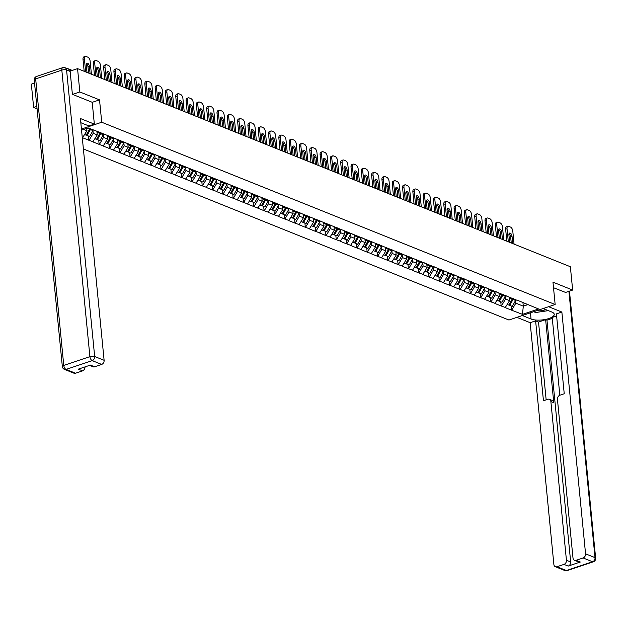 <?xml version="1.0" encoding="UTF-8"?>
<svg xmlns="http://www.w3.org/2000/svg" width="627" height="627" viewBox="0 0 627 627"><rect width="100%" height="100%" fill="white"/><g stroke="black" fill="none" stroke-linecap="round" stroke-linejoin="round"><path stroke-width="0.94" d="M83.391 148.967L508.952 320.029L555.154 304.51L101.723 122.241L81.439 129.052M36.828 106.402L33.639 107.476L37.071 108.855M33.639 107.476L31.35 84.151L34.548 83.078M522.926 302.465L523.294 306.156L522.495 314.362L538.577 308.962L516.914 300.051M522.495 314.362L511.483 310.138L511.076 305.984M509.242 297.167L509.579 300.639L505.205 307.614L511.483 310.138M505.48 307.52L501.177 305.992L500.769 301.838M498.927 293.021L499.272 296.5L494.899 303.468L501.177 305.992M495.173 303.374L490.863 301.846L490.455 297.7M488.621 288.882L488.966 292.354L484.585 299.322L490.863 301.846M484.867 299.236L480.556 297.707L480.149 293.554M478.315 284.736L478.652 288.208L474.278 295.184L480.556 297.707M474.561 295.09L470.25 293.561L469.842 289.408M468.008 280.59L468.345 284.07L463.972 291.038L470.25 293.561M464.246 290.944L459.944 289.415L459.536 285.261M457.694 276.452L458.039 279.924L453.666 286.892L459.944 289.415M453.94 286.798L449.63 285.277L449.222 281.123M447.388 272.306L447.733 275.778L443.352 282.753L449.63 285.277M443.634 282.659L439.323 281.131L438.916 276.977M437.082 268.16L437.419 271.64L433.045 278.607L439.323 281.131M433.328 278.513L429.017 276.985L428.609 272.831M426.775 264.014L427.112 267.494L422.739 274.461L429.017 276.985M423.013 274.367L418.711 272.847L418.303 268.693M416.461 259.876L416.806 263.348L412.433 270.323L418.711 272.847M412.707 270.229L408.396 268.701L407.989 264.547M406.155 255.73L406.5 259.202L402.119 266.177L408.396 268.701M402.401 266.083L398.09 264.555L397.683 260.401M395.849 251.584L396.186 255.064L391.812 262.031L398.09 264.555M392.087 261.937L387.784 260.409L387.376 256.263M385.542 247.446L385.879 250.918L381.506 257.885L387.784 260.409M381.78 257.799L377.478 256.271L377.07 252.117M375.228 243.3L375.573 246.772L371.2 253.747L377.478 256.271M371.474 253.653L367.163 252.125L366.756 247.971M364.922 239.153L365.267 242.633L360.886 249.601L367.163 252.125M361.168 249.507L356.857 247.978L356.45 243.832M354.616 235.015L354.953 238.487L350.579 245.455L356.857 247.978M350.854 245.369L346.551 243.84L346.143 239.686M344.309 230.869L344.646 234.341L340.273 241.317L346.551 243.84M340.547 241.223L336.244 239.694L335.837 235.54M333.995 226.723L334.34 230.203L329.967 237.171L336.244 239.694M330.241 237.077L325.93 235.548L325.523 231.394M323.689 222.585L324.034 226.057L319.652 233.025L325.93 235.548M319.935 232.93L315.624 231.41L315.216 227.256M313.382 218.439L313.719 221.911L309.346 228.886L315.624 231.41M309.62 228.792L305.318 227.264L304.91 223.11M303.076 214.293L303.413 217.773L299.04 224.74L305.318 227.264M299.314 224.646L295.011 223.118L294.604 218.964M292.762 210.147L293.107 213.627L288.733 220.594L295.011 223.118M289.008 220.5L284.697 218.972L284.29 214.826M282.456 206.009L282.801 209.481L278.419 216.456L284.697 218.972M278.702 216.362L274.391 214.834L273.983 210.68M272.149 201.863L272.486 205.335L268.113 212.31L274.391 214.834M268.387 212.216L264.085 210.688L263.677 206.534M261.843 197.717L262.18 201.196L257.807 208.164L264.085 210.688M258.081 208.07L253.778 206.542L253.371 202.396M251.529 193.578L251.874 197.05L247.5 204.018L253.778 206.542M247.775 203.932L243.464 202.403L243.057 198.25M241.223 189.432L241.567 192.904L237.186 199.88L243.464 202.403M237.468 199.786L233.158 198.257L232.75 194.104M230.916 185.286L231.253 188.766L226.88 195.734L233.158 198.257M227.154 195.64L222.851 194.111L222.444 189.957M220.61 181.148L220.947 184.62L216.574 191.588L222.851 194.111M216.848 191.494L212.537 189.973L212.138 185.819M210.296 177.002L210.641 180.474L206.267 187.449L212.537 189.973M206.542 187.355L202.231 185.827L201.823 181.673M199.989 172.856L200.334 176.336L195.953 183.303L202.231 185.827M196.235 183.209L191.925 181.681L191.517 177.527M189.683 168.71L190.02 172.19L185.647 179.157L191.925 181.681M185.921 179.063L181.618 177.535L181.211 173.389M179.377 164.572L179.714 168.044L175.341 175.019L181.618 177.535M175.615 174.925L171.304 173.397L170.905 169.243M169.063 160.426L169.408 163.898L165.034 170.873L171.304 173.397M165.309 170.779L160.998 169.251L160.59 165.097M158.756 156.28L159.093 159.76L154.72 166.727L160.998 169.251M155.002 166.633L150.692 165.105L150.284 160.959M148.45 152.142L148.787 155.614L144.414 162.581L150.692 165.105M144.688 162.495L140.385 160.967L139.978 156.813M138.144 147.996L138.481 151.468L134.107 158.443L140.385 160.967M134.382 158.349L130.071 156.821L129.664 152.667M127.83 143.849L128.174 147.329L123.793 154.297L130.071 156.821M124.075 154.203L119.765 152.674L119.357 148.521M117.523 139.711L117.86 143.183L113.487 150.151L119.765 152.674M113.769 150.057L109.459 148.536L109.051 144.382M107.217 135.565L107.554 139.037L103.181 146.013L109.459 148.536M103.455 145.919L99.152 144.39L98.745 140.236M96.903 131.419L97.248 134.899L92.874 141.867L99.152 144.39M93.149 141.773L88.838 140.244L88.431 136.09M86.706 128.41L86.941 130.753L82.56 137.721L88.838 140.244M82.842 137.626L82.262 137.399M81.549 130.142L88.18 127.916L99.199 132.14L517.526 300.498M505.683 295.536A9.358 7.305 111.9 0 1 505.276 296.336L505.55 299.024L509.579 300.639M505.55 299.024L501.451 305.898M495.377 291.39A9.358 7.305 111.9 0 1 494.969 292.19L495.244 294.878L499.272 296.5M495.244 294.878L491.145 301.759M507.219 296.359L506.608 295.905M485.063 287.244A9.358 7.305 111.9 0 1 484.655 288.044L484.93 290.732L488.966 292.354M484.93 290.732L480.831 297.613M496.913 292.213L496.294 291.759M474.357 283.89L474.623 286.594L478.652 288.208M474.623 286.594L470.524 293.467M486.607 288.067L485.988 287.613M464.45 278.96A9.358 7.305 111.9 0 1 464.043 279.76L464.317 282.448L468.345 284.07M464.317 282.448L460.218 289.321M476.293 283.921L475.681 283.475M454.144 274.814A9.358 7.305 111.9 0 1 453.736 275.614L454.011 278.302L458.039 279.924M454.011 278.302L449.912 285.183M465.986 279.783L465.375 279.328M443.43 271.452L443.697 274.164L447.733 275.778M443.697 274.164L439.598 281.037M455.68 275.637L455.061 275.182M433.124 267.314L433.39 270.018L437.419 271.64M433.39 270.018L429.291 276.891M445.374 271.491L444.755 271.044M422.817 263.168L423.084 265.872L427.112 267.494M423.084 265.872L418.985 272.753M435.06 267.353L434.448 266.898M412.511 259.022L412.778 261.725L416.806 263.348M412.778 261.725L408.679 268.607M424.753 263.207L424.142 262.752M402.197 254.883L402.463 257.587L406.5 259.202M402.463 257.587L398.364 264.461M414.447 259.061L413.828 258.614M391.891 250.737L392.157 253.441L396.186 255.064M392.157 253.441L388.058 260.323M404.141 254.923L403.522 254.468M381.984 245.808A9.358 7.305 111.9 0 1 381.577 246.607L381.851 249.295L385.879 250.918M381.851 249.295L377.752 256.177M393.827 250.776L393.215 250.322M371.678 241.661A9.358 7.305 111.9 0 1 371.27 242.469L371.545 245.157L375.573 246.772M371.545 245.157L367.446 252.03M383.52 246.63L382.901 246.176M360.964 238.307L361.23 241.011L365.267 242.633M361.23 241.011L357.131 247.884M373.214 242.484L372.595 242.038M350.658 234.161L350.924 236.865L354.953 238.487M350.924 236.865L346.825 243.746M362.908 238.346L362.288 237.892M340.751 229.231A9.358 7.305 111.9 0 1 340.343 230.038L340.618 232.727L344.646 234.341M340.618 232.727L336.519 239.6M352.593 234.2L351.982 233.746M330.445 225.093A9.358 7.305 111.9 0 1 330.037 225.892L330.311 228.581L334.34 230.203M330.311 228.581L326.212 235.454M342.287 230.054L341.668 229.607M319.731 221.731L319.997 224.435L324.034 226.057M319.997 224.435L315.898 231.316M331.981 225.916L331.362 225.461M309.424 217.585L309.691 220.289L313.719 221.911M309.691 220.289L305.592 227.17M321.675 221.77L321.055 221.315M299.518 212.663A9.358 7.305 111.9 0 1 299.11 213.462L299.385 216.15L303.413 217.773M299.385 216.15L295.286 223.024M311.36 217.624L310.749 217.177M289.212 208.517A9.358 7.305 111.9 0 1 288.796 209.316L289.078 212.004L293.107 213.627M289.078 212.004L284.979 218.886M301.054 213.486L300.435 213.031M278.498 205.154L278.764 207.858L282.801 209.481M278.764 207.858L274.665 214.74M290.748 209.34L290.129 208.885M268.591 200.232A9.358 7.305 111.9 0 1 268.184 201.032L268.458 203.72L272.486 205.335M268.458 203.72L264.359 210.594M280.441 205.194L279.822 204.747M258.285 196.086A9.358 7.305 111.9 0 1 257.877 196.886L258.152 199.574L262.18 201.196M258.152 199.574L254.053 206.448M270.127 201.055L269.516 200.601M247.579 192.724L247.837 195.428L251.874 197.05M247.837 195.428L243.746 202.309M259.821 196.909L259.202 196.455M237.265 188.586L237.531 191.29L241.567 192.904M237.531 191.29L233.432 198.163M249.515 192.763L248.895 192.309M226.958 184.44L227.225 187.144L231.253 188.766M227.225 187.144L223.126 194.017M239.208 188.617L238.589 188.171M216.652 180.294L216.918 182.998L220.947 184.62M216.918 182.998L212.819 189.879M228.894 184.479L228.283 184.024M206.346 176.148L206.604 178.86L210.641 180.474M206.604 178.86L202.513 185.733M218.588 180.333L217.969 179.878M196.032 172.01L196.298 174.714L200.334 176.336M196.298 174.714L192.199 181.587M208.282 176.187L207.662 175.74M186.125 167.08A9.358 7.305 111.9 0 1 185.717 167.879L185.992 170.568L190.02 172.19M185.992 170.568L181.893 177.449M197.975 172.049L197.356 171.594M175.819 162.934A9.358 7.305 111.9 0 1 175.411 163.733L175.685 166.421L179.714 168.044M175.685 166.421L171.586 173.303M187.661 167.903L187.05 167.448M165.113 159.579L165.371 162.283L169.408 163.898M165.371 162.283L161.28 169.157M177.355 163.757L176.736 163.31M154.798 155.433L155.065 158.137L159.093 159.76M155.065 158.137L150.966 165.019M167.048 159.619L166.429 159.164M144.892 150.504A9.358 7.305 111.9 0 1 144.484 151.303L144.759 153.991L148.787 155.614M144.759 153.991L140.66 160.873M156.742 155.472L156.123 155.018M134.586 146.357A9.358 7.305 111.9 0 1 134.178 147.165L134.452 149.853L138.481 151.468M134.452 149.853L130.353 156.726M146.428 151.326L145.817 150.872M123.88 143.003L124.138 145.707L128.174 147.329M124.138 145.707L120.047 152.58M136.122 147.18L135.503 146.734M113.565 138.857L113.832 141.561L117.86 143.183M113.832 141.561L109.733 148.442M125.815 143.042L125.196 142.588M103.659 133.927A9.358 7.305 111.9 0 1 103.251 134.734L103.526 137.423L107.554 139.037M103.526 137.423L99.427 144.296M115.501 138.896L114.89 138.442M93.266 129.961A9.358 7.305 111.9 0 1 92.945 130.588L93.219 133.277L97.248 134.899M93.219 133.277L89.12 140.15M105.195 134.75L104.584 134.303M68.492 69.111A1.709 1.34 -68.1 0 0 67.363 68.656M83.657 129.436L86.941 130.753M92.216 102.334L99.528 99.873L79.841 91.957L72.583 94.395M79.841 91.957L77.552 68.633L70.099 71.133M565.405 292.495L572.655 290.058L570.366 266.734L77.552 68.633M572.655 290.058L552.967 282.142L555.154 304.51M99.528 99.873L101.723 122.241M515.59 300.458L515.856 303.162L523.294 306.156L527.824 304.636M515.856 303.162L511.757 310.044M527.84 304.644L527.221 304.189M85.288 56.414A3.425 1.779 71.4 0 0 84.394 58.86L83.007 59.322A3.425 1.779 -108.6 0 1 83.9 56.877L85.288 56.414A3.425 1.779 71.4 0 1 86.064 56.461L87.843 57.175A3.425 1.779 71.4 0 1 90.139 61.172L91.417 74.205M84.394 58.86L85.672 71.901M90.1 73.68L89.379 66.337A2.68 1.395 71.4 0 0 86.973 63.17A2.68 1.395 71.4 0 0 86.275 65.09L86.988 72.426M83.007 59.322L84.183 71.298M88.603 73.077L87.992 66.799A2.68 1.395 71.4 0 0 86.408 63.782M84.661 134.578L86.205 135.197L89.536 129.217A9.358 7.305 111.9 0 0 89.865 128.59M90.727 128.935A9.358 7.305 111.9 0 1 90.398 129.562L92.945 130.588L89.606 136.568L86.299 135.032M90.398 129.562L87.067 135.542M95.594 60.553A3.425 1.779 71.4 0 0 94.701 63.006L93.313 63.468A3.425 1.779 -108.6 0 1 94.207 61.023L95.594 60.553A3.425 1.779 71.4 0 1 96.37 60.607L98.149 61.321A3.425 1.779 71.4 0 1 100.445 65.31L101.723 78.351M94.701 63.006L95.978 76.039M100.406 77.819L99.685 70.483A2.68 1.395 71.4 0 0 97.279 67.316A2.68 1.395 71.4 0 0 96.582 69.229L97.303 76.572M93.313 63.468L94.489 75.444M98.917 77.223L98.298 70.945A2.68 1.395 71.4 0 0 96.715 67.928M94.967 138.724L96.511 139.343L99.85 133.363A9.358 7.305 111.9 0 0 100.257 132.563M97.632 131.709A9.358 7.305 111.9 0 1 97.303 132.344L97.044 132.806M101.112 132.908A9.358 7.305 111.9 0 1 100.704 133.708L103.251 134.734L99.92 140.707L96.605 139.178M100.704 133.708L97.373 139.688M105.9 64.699A3.425 1.779 71.4 0 0 105.007 67.144L103.62 67.614A3.425 1.779 -108.6 0 1 104.513 65.161L105.9 64.699A3.425 1.779 71.4 0 1 106.676 64.746L108.463 65.467A3.425 1.779 71.4 0 1 110.76 69.456L112.037 82.498M105.007 67.144L106.284 80.185M110.713 81.965L109.991 74.621A2.68 1.395 71.4 0 0 107.585 71.462A2.68 1.395 71.4 0 0 106.888 73.375L107.609 80.718M103.62 67.614L104.795 79.582M109.223 81.369L108.604 75.091A2.68 1.395 71.4 0 0 107.021 72.074M105.273 142.862L106.825 143.489L110.156 137.509A9.358 7.305 111.9 0 0 110.564 136.71M107.938 135.855A9.358 7.305 111.9 0 1 107.609 136.482L107.35 136.952M113.965 138.073A9.358 7.305 111.9 0 1 113.558 138.873L110.227 144.853L106.911 143.317M111.426 137.054A9.358 7.305 111.9 0 1 111.018 137.854L107.679 143.834M116.207 68.845A3.425 1.779 71.4 0 0 115.313 71.29L113.934 71.752A3.425 1.779 -108.6 0 1 114.819 69.307L116.207 68.845A3.425 1.779 71.4 0 1 116.983 68.892L118.769 69.605A3.425 1.779 71.4 0 1 121.066 73.602L122.343 86.636M115.313 71.29L116.591 84.331M121.019 86.111L120.306 78.767A2.68 1.395 71.4 0 0 117.9 75.601A2.68 1.395 71.4 0 0 117.194 77.521L117.915 84.857M113.934 71.752L115.102 83.728M119.53 85.507L118.918 79.237A2.68 1.395 71.4 0 0 117.327 76.212M115.587 147.008L117.131 147.627L120.462 141.647A9.358 7.305 111.9 0 0 120.87 140.848M118.244 140.001A9.358 7.305 111.9 0 1 117.923 140.628L117.657 141.099M124.271 142.219A9.358 7.305 111.9 0 1 123.864 143.019L120.533 148.999L117.225 147.463M121.732 141.193A9.358 7.305 111.9 0 1 121.325 142L117.994 147.972M126.521 72.983A3.425 1.779 71.4 0 0 125.627 75.436L124.24 75.898A3.425 1.779 -108.6 0 1 125.134 73.453L126.521 72.983A3.425 1.779 71.4 0 1 127.297 73.038L129.076 73.751A3.425 1.779 71.4 0 1 131.372 77.748L132.65 90.782M125.627 75.436L126.905 88.47M131.333 90.249L130.612 82.913A2.68 1.395 71.4 0 0 128.206 79.747A2.68 1.395 71.4 0 0 127.508 81.667L128.221 89.003M124.24 75.898L125.416 87.874M129.836 89.653L129.225 83.375A2.68 1.395 71.4 0 0 127.642 80.358M125.894 151.154L127.438 151.773L130.769 145.793A9.358 7.305 111.9 0 0 131.176 144.994M128.559 144.139A9.358 7.305 111.9 0 1 128.229 144.774L127.971 145.237M132.038 145.339A9.358 7.305 111.9 0 1 131.631 146.138L134.178 147.165L130.839 153.137L127.532 151.609M131.631 146.138L128.3 152.118M136.827 77.129A3.425 1.779 71.4 0 0 135.934 79.574L134.546 80.044A3.425 1.779 -108.6 0 1 135.44 77.599L136.827 77.129A3.425 1.779 71.4 0 1 137.603 77.176L139.382 77.897A3.425 1.779 71.4 0 1 141.678 81.886L142.964 94.928M135.934 79.574L137.211 92.616M141.639 94.395L140.918 87.059A2.68 1.395 71.4 0 0 138.512 83.893A2.68 1.395 71.4 0 0 137.815 85.805L138.536 93.149M134.546 80.044L135.722 92.02M140.15 93.799L139.531 87.521A2.68 1.395 71.4 0 0 137.948 84.504M136.2 155.292L137.744 155.919L141.083 149.939A9.358 7.305 111.9 0 0 141.49 149.14M138.865 148.285A9.358 7.305 111.9 0 1 138.536 148.912L138.277 149.383M142.345 149.485A9.358 7.305 111.9 0 1 141.937 150.284L144.484 151.303L141.153 157.283L137.838 155.747M141.937 150.284L138.606 156.264M536.736 310.702A7.414 2.571 174.4 0 0 545.811 309.62M548.351 310.639L535.662 312.52L533.679 311.729M80.82 122.704L88.901 125.949L94.348 124.122L80.405 118.519L104.113 360.306A3.425 2.673 111.9 0 1 101.66 364.428L94.638 366.787A3.425 2.673 111.9 0 1 93.047 366.764L89.567 365.369M70.138 71.415L66.572 69.981A3.425 2.673 -68.1 0 0 65.075 67.74L68.649 69.174A3.425 2.673 111.9 0 1 70.138 71.415L72.387 94.316L92.208 102.287L94.348 124.122M84.998 366.905A3.425 2.673 111.9 0 1 82.529 370.855L75.506 373.214A3.425 2.673 111.9 0 1 73.915 373.19L64.471 369.389A3.425 2.673 -68.1 0 0 66.054 369.413L75.506 373.214M94.638 366.787L90.406 365.086L78.304 369.154L82.529 370.855M543.147 308.547L551.846 312.042A12.83 4.444 174.4 0 1 554.229 314.284A12.83 4.444 174.4 0 1 545.561 319.409A12.83 4.444 174.4 0 1 531.061 319.025L522.354 315.53M516.899 317.356L530.168 322.693L535.615 320.859L543.452 400.747L547.794 399.289A3.425 2.673 -68.1 0 1 549.385 399.305A3.425 2.673 -68.1 0 1 550.874 401.554L566.44 560.256L570.672 561.957A3.425 2.673 111.9 0 1 568.211 566.079L580.312 562.019A3.425 2.673 111.9 0 1 578.721 561.996L574.497 560.295A3.425 2.673 -68.1 0 0 576.088 560.319L583.11 557.959A3.425 2.673 -68.1 0 0 585.563 553.829L595.015 557.63L568.901 291.32M552.293 318.383L546.963 320.17L545.639 319.637L538.522 322.027L535.615 320.859M556.611 315.953L552.199 317.434L559.833 395.245M574.497 560.295A3.425 2.673 -68.1 0 1 573 558.054L557.442 399.344A3.425 2.673 -68.1 0 1 559.895 395.222L564.237 393.764L556.408 313.876L561.863 312.05L585.563 553.829M548.594 306.713L561.863 312.05M530.168 322.693L553.876 564.48A3.425 2.673 -68.1 0 0 555.365 566.722A3.425 2.673 -68.1 0 0 556.956 566.737L563.979 564.386A3.425 2.673 -68.1 0 0 566.44 560.256M565.585 292.433L553.508 287.715M545.639 319.637L553.782 402.722L550.874 401.554M546.963 320.17L570.672 561.957M538.522 322.027L546.156 399.838M549.385 399.305L552.293 400.473A3.425 2.673 111.9 0 1 553.782 402.722M147.133 81.275A3.425 1.779 71.4 0 0 146.24 83.72L144.853 84.183A3.425 1.779 -108.6 0 1 145.746 81.737L147.133 81.275A3.425 1.779 71.4 0 1 147.909 81.322L149.696 82.043A3.425 1.779 71.4 0 1 151.993 86.032L153.27 99.074M146.24 83.72L147.517 96.762M151.946 98.541L151.225 91.197A2.68 1.395 71.4 0 0 148.818 88.031A2.68 1.395 71.4 0 0 148.121 89.951L148.842 97.287M144.853 84.183L146.028 96.158M150.456 97.937L149.837 91.667A2.68 1.395 71.4 0 0 148.254 88.642M146.506 159.438L148.058 160.057L151.389 154.085A9.358 7.305 111.9 0 0 151.797 153.278M149.171 152.432A9.358 7.305 111.9 0 1 148.842 153.059L148.583 153.529M155.198 154.65A9.358 7.305 111.9 0 1 154.791 155.449L151.46 161.429L148.144 159.893M152.659 153.623A9.358 7.305 111.9 0 1 152.251 154.43L148.912 160.402M157.44 85.421A3.425 1.779 71.4 0 0 156.546 87.866L155.167 88.329A3.425 1.779 -108.6 0 1 156.052 85.883L157.44 85.421A3.425 1.779 71.4 0 1 158.216 85.468L160.003 86.181A3.425 1.779 71.4 0 1 162.299 90.178L163.576 103.212M156.546 87.866L157.832 100.9M162.252 102.679L161.539 95.343A2.68 1.395 71.4 0 0 159.133 92.177A2.68 1.395 71.4 0 0 158.427 94.097L159.148 101.433M155.167 88.329L156.335 100.304M160.763 102.083L160.151 95.806A2.68 1.395 71.4 0 0 158.56 92.788M156.821 163.584L158.365 164.203L161.695 158.223A9.358 7.305 111.9 0 0 162.103 157.424M159.477 156.57A9.358 7.305 111.9 0 1 159.156 157.205L158.89 157.667M165.504 158.796A9.358 7.305 111.9 0 1 165.097 159.595L161.766 165.575L158.459 164.039M162.965 157.769A9.358 7.305 111.9 0 1 162.558 158.568L159.227 164.548M167.754 89.559A3.425 1.779 71.4 0 0 166.86 92.004L165.473 92.475A3.425 1.779 -108.6 0 1 166.367 90.029L167.754 89.559A3.425 1.779 71.4 0 1 168.53 89.606L170.309 90.327A3.425 1.779 71.4 0 1 172.605 94.316L173.883 107.358M166.86 92.004L168.138 105.046M172.566 106.825L171.845 99.489A2.68 1.395 71.4 0 0 169.439 96.323A2.68 1.395 71.4 0 0 168.741 98.235L169.455 105.579M165.473 92.475L166.649 104.45M171.069 106.229L170.458 99.952A2.68 1.395 71.4 0 0 168.875 96.934M167.127 167.722L168.671 168.35L172.002 162.369A9.358 7.305 111.9 0 0 172.417 161.57M169.792 160.716A9.358 7.305 111.9 0 1 169.462 161.343L169.204 161.813M173.271 161.915A9.358 7.305 111.9 0 1 172.864 162.714L175.411 163.733L172.072 169.713L168.765 168.185M172.864 162.714L169.533 168.694M178.06 93.705A3.425 1.779 71.4 0 0 177.167 96.15L175.779 96.621A3.425 1.779 -108.6 0 1 176.673 94.168L178.06 93.705A3.425 1.779 71.4 0 1 178.836 93.752L180.615 94.473A3.425 1.779 71.4 0 1 182.912 98.463L184.197 111.504M177.167 96.15L178.444 109.192M182.872 110.971L182.151 103.627A2.68 1.395 71.4 0 0 179.745 100.461A2.68 1.395 71.4 0 0 179.048 102.381L179.769 109.725M175.779 96.621L176.955 108.589M181.383 110.368L180.764 104.098A2.68 1.395 71.4 0 0 179.181 101.072M177.433 171.869L178.977 172.488L182.316 166.516A9.358 7.305 111.9 0 0 182.723 165.708M180.098 164.862A9.358 7.305 111.9 0 1 179.769 165.489L179.51 165.959M183.578 166.053A9.358 7.305 111.9 0 1 183.17 166.86L185.717 167.879L182.386 173.859L179.071 172.323M183.17 166.86L179.839 172.833M188.366 97.851A3.425 1.779 71.4 0 0 187.473 100.296L186.086 100.759A3.425 1.779 -108.6 0 1 186.979 98.314L188.366 97.851A3.425 1.779 71.4 0 1 189.142 97.898L190.929 98.611A3.425 1.779 71.4 0 1 193.226 102.609L194.503 115.642M187.473 100.296L188.751 113.33M193.179 115.117L192.458 107.773A2.68 1.395 71.4 0 0 190.052 104.607A2.68 1.395 71.4 0 0 189.354 106.527L190.075 113.863M186.086 100.759L187.261 112.735M191.69 114.514L191.07 108.236A2.68 1.395 71.4 0 0 189.487 105.218M187.747 176.015L189.291 176.634L192.622 170.654A9.358 7.305 111.9 0 0 193.03 169.854M190.404 169.008A9.358 7.305 111.9 0 1 190.075 169.635L189.816 170.105M196.431 171.226A9.358 7.305 111.9 0 1 196.024 172.025L192.693 178.005L189.378 176.469M193.892 170.199A9.358 7.305 111.9 0 1 193.484 170.999L190.146 176.979M198.673 101.989A3.425 1.779 71.4 0 0 197.779 104.443L196.4 104.905A3.425 1.779 -108.6 0 1 197.286 102.46L198.673 101.989A3.425 1.779 71.4 0 1 199.449 102.044L201.236 102.757A3.425 1.779 71.4 0 1 203.532 106.747L204.81 119.788M197.779 104.443L199.065 117.476M203.485 119.255L202.772 111.919A2.68 1.395 71.4 0 0 200.366 108.753A2.68 1.395 71.4 0 0 199.66 110.665L200.381 118.009M196.4 104.905L197.568 116.881M201.996 118.66L201.385 112.382A2.68 1.395 71.4 0 0 199.794 109.364M198.054 180.161L199.598 180.78L202.929 174.8A9.358 7.305 111.9 0 0 203.336 174M200.711 173.146A9.358 7.305 111.9 0 1 200.389 173.781L200.123 174.243M206.738 175.364A9.358 7.305 111.9 0 1 206.33 176.171L202.999 182.143L199.692 180.615M204.198 174.345A9.358 7.305 111.9 0 1 203.791 175.145L200.46 181.125M208.987 106.135A3.425 1.779 71.4 0 0 208.093 108.581L206.706 109.051A3.425 1.779 -108.6 0 1 207.6 106.598L208.987 106.135A3.425 1.779 71.4 0 1 209.763 106.182L211.542 106.903A3.425 1.779 71.4 0 1 213.838 110.893L215.116 123.934M208.093 108.581L209.371 121.622M213.799 123.401L213.078 116.058A2.68 1.395 71.4 0 0 210.672 112.899A2.68 1.395 71.4 0 0 209.974 114.812L210.688 122.155M206.706 109.051L207.882 121.019M212.31 122.806L211.691 116.528A2.68 1.395 71.4 0 0 210.108 113.503M208.36 184.299L209.904 184.918L213.243 178.946A9.358 7.305 111.9 0 0 213.65 178.139M211.025 177.292A9.358 7.305 111.9 0 1 210.696 177.919L210.437 178.389M217.052 179.51A9.358 7.305 111.9 0 1 216.644 180.31L213.305 186.29L209.998 184.753M214.505 178.491A9.358 7.305 111.9 0 1 214.097 179.291L210.766 185.271M219.293 110.281A3.425 1.779 71.4 0 0 218.4 112.727L217.013 113.189A3.425 1.779 -108.6 0 1 217.906 110.744L219.293 110.281A3.425 1.779 71.4 0 1 220.069 110.328L221.856 111.042A3.425 1.779 71.4 0 1 224.145 115.039L225.43 128.073M218.4 112.727L219.677 125.768M224.105 127.547L223.384 120.204A2.68 1.395 71.4 0 0 220.978 117.037A2.68 1.395 71.4 0 0 220.281 118.958L221.002 126.293M217.013 113.189L218.188 125.165M222.616 126.944L221.997 120.674A2.68 1.395 71.4 0 0 220.414 117.649M218.666 188.445L220.21 189.064L223.549 183.084A9.358 7.305 111.9 0 0 223.957 182.285M221.331 181.438A9.358 7.305 111.9 0 1 221.002 182.065L220.743 182.535M227.358 183.656A9.358 7.305 111.9 0 1 226.95 184.456L223.62 190.436L220.304 188.899M224.811 182.629A9.358 7.305 111.9 0 1 224.403 183.429L221.072 189.409M229.6 114.42A3.425 1.779 71.4 0 0 228.706 116.873L227.319 117.335A3.425 1.779 -108.6 0 1 228.212 114.89L229.6 114.42A3.425 1.779 71.4 0 1 230.375 114.475L232.162 115.188A3.425 1.779 71.4 0 1 234.459 119.185L235.736 132.219M228.706 116.873L229.984 129.907M234.412 131.686L233.691 124.35A2.68 1.395 71.4 0 0 231.285 121.183A2.68 1.395 71.4 0 0 230.587 123.104L231.308 130.44M227.319 117.335L228.494 129.311M232.923 131.09L232.311 124.812A2.68 1.395 71.4 0 0 230.72 121.795M228.98 192.591L230.524 193.21L233.855 187.23A9.358 7.305 111.9 0 0 234.263 186.431M231.637 185.576A9.358 7.305 111.9 0 1 231.308 186.211L231.049 186.674M237.664 187.794A9.358 7.305 111.9 0 1 237.257 188.602L233.926 194.574L230.611 193.045M235.125 186.775A9.358 7.305 111.9 0 1 234.717 187.575L231.379 193.555M239.906 118.566A3.425 1.779 71.4 0 0 239.012 121.011L237.633 121.481A3.425 1.779 -108.6 0 1 238.519 119.028L239.906 118.566A3.425 1.779 71.4 0 1 240.682 118.613L242.469 119.334A3.425 1.779 71.4 0 1 244.765 123.323L246.043 136.365M239.012 121.011L240.298 134.053M244.718 135.832L244.005 128.496A2.68 1.395 71.4 0 0 241.599 125.329A2.68 1.395 71.4 0 0 240.893 127.242L241.614 134.586M237.633 121.481L238.801 133.457M243.229 135.236L242.618 128.958A2.68 1.395 71.4 0 0 241.027 125.941M239.287 196.729L240.831 197.356L244.162 191.376A9.358 7.305 111.9 0 0 244.569 190.577M241.944 189.722A9.358 7.305 111.9 0 1 241.622 190.349L241.356 190.82M247.971 191.94A9.358 7.305 111.9 0 1 247.563 192.74L244.232 198.72L240.925 197.184M245.431 190.921A9.358 7.305 111.9 0 1 245.024 191.721L241.693 197.701M250.22 122.712A3.425 1.779 71.4 0 0 249.327 125.157L247.939 125.619A3.425 1.779 -108.6 0 1 248.833 123.174L250.22 122.712A3.425 1.779 71.4 0 1 250.996 122.759L252.775 123.48A3.425 1.779 71.4 0 1 255.071 127.469L256.349 140.511M249.327 125.157L250.604 138.199M255.032 139.978L254.311 132.634A2.68 1.395 71.4 0 0 251.905 129.468A2.68 1.395 71.4 0 0 251.208 131.388L251.921 138.724M247.939 125.619L249.115 137.595M253.543 139.374L252.924 133.104A2.68 1.395 71.4 0 0 251.341 130.079M249.593 200.875L251.137 201.494L254.476 195.522A9.358 7.305 111.9 0 0 254.883 194.715M252.258 193.868A9.358 7.305 111.9 0 1 251.929 194.495L251.67 194.966M255.738 195.06A9.358 7.305 111.9 0 1 255.33 195.867L257.877 196.886L254.538 202.866L251.231 201.33M255.33 195.867L251.999 201.839M260.526 126.85A3.425 1.779 71.4 0 0 259.633 129.303L258.246 129.765A3.425 1.779 -108.6 0 1 259.139 127.32L260.526 126.85A3.425 1.779 71.4 0 1 261.302 126.905L263.089 127.618A3.425 1.779 71.4 0 1 265.378 131.615L266.663 144.649M259.633 129.303L260.91 142.337M265.339 144.116L264.618 136.78A2.68 1.395 71.4 0 0 262.211 133.614A2.68 1.395 71.4 0 0 261.514 135.534L262.235 142.87M258.246 129.765L259.421 141.741M263.849 143.52L263.23 137.242A2.68 1.395 71.4 0 0 261.647 134.225M259.899 205.021L261.443 205.64L264.782 199.66A9.358 7.305 111.9 0 0 265.19 198.861M262.564 198.007A9.358 7.305 111.9 0 1 262.235 198.641L261.976 199.104M266.044 199.206A9.358 7.305 111.9 0 1 265.636 200.005L268.184 201.032L264.853 207.004L261.537 205.476M265.636 200.005L262.305 205.985M270.833 130.996A3.425 1.779 71.4 0 0 269.939 133.441L268.552 133.912A3.425 1.779 -108.6 0 1 269.445 131.466L270.833 130.996A3.425 1.779 71.4 0 1 271.609 131.043L273.396 131.764A3.425 1.779 71.4 0 1 275.692 135.753L276.969 148.795M269.939 133.441L271.217 146.483M275.645 148.262L274.924 140.926A2.68 1.395 71.4 0 0 272.518 137.76A2.68 1.395 71.4 0 0 271.82 139.672L272.541 147.016M268.552 133.912L269.728 145.887M274.156 147.666L273.544 141.388A2.68 1.395 71.4 0 0 271.953 138.371M270.213 209.159L271.757 209.786L275.088 203.806A9.358 7.305 111.9 0 0 275.496 203.007M272.87 202.153A9.358 7.305 111.9 0 1 272.541 202.78L272.283 203.25M278.897 204.371A9.358 7.305 111.9 0 1 278.49 205.17L275.159 211.15L271.852 209.622M276.358 203.352A9.358 7.305 111.9 0 1 275.951 204.151L272.612 210.131M281.139 135.142A3.425 1.779 71.4 0 0 280.245 137.587L278.866 138.058A3.425 1.779 -108.6 0 1 279.76 135.604L281.139 135.142A3.425 1.779 71.4 0 1 281.915 135.189L283.702 135.91A3.425 1.779 71.4 0 1 285.998 139.899L287.276 152.941M280.245 137.587L281.531 150.629M285.951 152.408L285.238 145.064A2.68 1.395 71.4 0 0 282.832 141.898A2.68 1.395 71.4 0 0 282.126 143.818L282.848 151.162M278.866 138.058L280.034 150.025M284.462 151.805L283.851 145.535A2.68 1.395 71.4 0 0 282.26 142.509M280.52 213.305L282.064 213.925L285.395 207.952A9.358 7.305 111.9 0 0 285.802 207.145M283.177 206.299A9.358 7.305 111.9 0 1 282.855 206.926L282.589 207.396M286.664 207.49A9.358 7.305 111.9 0 1 286.257 208.297L288.796 209.316L285.465 215.296L282.158 213.76M286.257 208.297L282.926 214.269M291.453 139.288A3.425 1.779 71.4 0 0 290.56 141.733L289.172 142.196A3.425 1.779 -108.6 0 1 290.066 139.75L291.453 139.288A3.425 1.779 71.4 0 1 292.229 139.335L294.008 140.048A3.425 1.779 71.4 0 1 296.305 144.045L297.582 157.079M290.56 141.733L291.837 154.767M296.265 156.554L295.544 149.21A2.68 1.395 71.4 0 0 293.138 146.044A2.68 1.395 71.4 0 0 292.441 147.964L293.154 155.3M289.172 142.196L290.348 154.171M294.776 155.951L294.157 149.673A2.68 1.395 71.4 0 0 292.574 146.655M290.826 217.451L292.37 218.071L295.709 212.091A9.358 7.305 111.9 0 0 296.116 211.291M293.491 210.445A9.358 7.305 111.9 0 1 293.162 211.072L292.903 211.534M296.971 211.636A9.358 7.305 111.9 0 1 296.563 212.435L299.11 213.462L295.772 219.442L292.464 217.906M296.563 212.435L293.232 218.415M301.759 143.426A3.425 1.779 71.4 0 0 300.866 145.879L299.479 146.342A3.425 1.779 -108.6 0 1 300.372 143.896L301.759 143.426A3.425 1.779 71.4 0 1 302.535 143.481L304.322 144.194A3.425 1.779 71.4 0 1 306.611 148.184L307.896 161.225M300.866 145.879L302.143 158.913M306.572 160.692L305.851 153.356A2.68 1.395 71.4 0 0 303.444 150.19A2.68 1.395 71.4 0 0 302.747 152.102L303.468 159.446M299.479 146.342L300.654 158.317M305.083 160.097L304.463 153.819A2.68 1.395 71.4 0 0 302.88 150.801M301.132 221.59L302.684 222.217L306.015 216.237A9.358 7.305 111.9 0 0 306.423 215.437M303.797 214.583A9.358 7.305 111.9 0 1 303.468 215.218L303.209 215.68M309.824 216.801A9.358 7.305 111.9 0 1 309.417 217.608L306.086 223.58L302.77 222.052M307.277 215.782A9.358 7.305 111.9 0 1 306.869 216.581L303.539 222.561M312.066 147.572A3.425 1.779 71.4 0 0 311.172 150.018L309.785 150.488A3.425 1.779 -108.6 0 1 310.678 148.035L312.066 147.572A3.425 1.779 71.4 0 1 312.842 147.619L314.629 148.34A3.425 1.779 71.4 0 1 316.925 152.33L318.202 165.371M311.172 150.018L312.45 163.059M316.878 164.838L316.157 157.495A2.68 1.395 71.4 0 0 313.751 154.328A2.68 1.395 71.4 0 0 313.053 156.248L313.774 163.592M309.785 150.488L310.961 162.456M315.389 164.235L314.778 157.965A2.68 1.395 71.4 0 0 313.187 154.94M311.447 225.736L312.991 226.355L316.322 220.383A9.358 7.305 111.9 0 0 316.729 219.575M314.103 218.729A9.358 7.305 111.9 0 1 313.774 219.356L313.516 219.826M320.131 220.947A9.358 7.305 111.9 0 1 319.723 221.746L316.392 227.726L313.085 226.19M317.591 219.928A9.358 7.305 111.9 0 1 317.184 220.728L313.845 226.708M322.372 151.718A3.425 1.779 71.4 0 0 321.479 154.164L320.099 154.626A3.425 1.779 -108.6 0 1 320.993 152.181L322.372 151.718A3.425 1.779 71.4 0 1 323.148 151.765L324.935 152.479A3.425 1.779 71.4 0 1 327.231 156.476L328.509 169.509M321.479 154.164L322.764 167.205M327.184 168.984L326.471 161.641A2.68 1.395 71.4 0 0 324.065 158.474A2.68 1.395 71.4 0 0 323.36 160.394L324.081 167.73M320.099 154.626L321.267 166.602M325.695 168.381L325.084 162.103A2.68 1.395 71.4 0 0 323.493 159.086M321.753 229.882L323.297 230.501L326.628 224.521A9.358 7.305 111.9 0 0 327.035 223.721M324.41 222.875A9.358 7.305 111.9 0 1 324.088 223.502L323.822 223.972M327.897 224.066A9.358 7.305 111.9 0 1 327.49 224.866L330.037 225.892L326.698 231.872L323.391 230.336M327.49 224.866L324.159 230.846M332.686 155.857A3.425 1.779 71.4 0 0 331.793 158.31L330.405 158.772A3.425 1.779 -108.6 0 1 331.299 156.327L332.686 155.857A3.425 1.779 71.4 0 1 333.462 155.911L335.241 156.625A3.425 1.779 71.4 0 1 337.538 160.614L338.815 173.655M331.793 158.31L333.07 171.343M337.498 173.123L336.777 165.787A2.68 1.395 71.4 0 0 334.371 162.62A2.68 1.395 71.4 0 0 333.674 164.54L334.387 171.876M330.405 158.772L331.581 170.748M336.009 172.527L335.39 166.249A2.68 1.395 71.4 0 0 333.807 163.232M332.059 234.028L333.603 234.647L336.942 228.667A9.358 7.305 111.9 0 0 337.35 227.867M334.724 227.013A9.358 7.305 111.9 0 1 334.395 227.648L334.136 228.11M338.204 228.212A9.358 7.305 111.9 0 1 337.796 229.012L340.343 230.038L337.005 236.011L333.697 234.482M337.796 229.012L334.465 234.992M342.993 160.003A3.425 1.779 71.4 0 0 342.099 162.448L340.712 162.918A3.425 1.779 -108.6 0 1 341.605 160.465L342.993 160.003A3.425 1.779 71.4 0 1 343.768 160.05L345.555 160.771A3.425 1.779 71.4 0 1 347.844 164.76L349.129 177.802M342.099 162.448L343.377 175.489M347.805 177.269L347.084 169.925A2.68 1.395 71.4 0 0 344.678 166.766A2.68 1.395 71.4 0 0 343.98 168.679L344.701 176.022M340.712 162.918L341.887 174.894M346.316 176.673L345.696 170.395A2.68 1.395 71.4 0 0 344.113 167.378M342.366 238.166L343.917 238.793L347.248 232.813A9.358 7.305 111.9 0 0 347.656 232.014M345.03 231.159A9.358 7.305 111.9 0 1 344.701 231.786L344.442 232.256M351.057 233.377A9.358 7.305 111.9 0 1 350.65 234.177L347.319 240.157L344.004 238.621M348.51 232.358A9.358 7.305 111.9 0 1 348.103 233.158L344.772 239.138M353.299 164.149A3.425 1.779 71.4 0 0 352.405 166.594L351.018 167.056A3.425 1.779 -108.6 0 1 351.912 164.611L353.299 164.149A3.425 1.779 71.4 0 1 354.075 164.196L355.862 164.917A3.425 1.779 71.4 0 1 358.158 168.906L359.436 181.94M352.405 166.594L353.683 179.635M358.111 181.415L357.39 174.071A2.68 1.395 71.4 0 0 354.984 170.905A2.68 1.395 71.4 0 0 354.286 172.825L355.007 180.161M351.018 167.056L352.194 179.032M356.622 180.811L356.011 174.541A2.68 1.395 71.4 0 0 354.42 171.516M352.68 242.312L354.224 242.931L357.555 236.951A9.358 7.305 111.9 0 0 357.962 236.152M355.337 235.305A9.358 7.305 111.9 0 1 355.007 235.932L354.749 236.403M361.364 237.523A9.358 7.305 111.9 0 1 360.956 238.323L357.625 244.303L354.318 242.767M358.824 236.497A9.358 7.305 111.9 0 1 358.417 237.304L355.078 243.276M363.605 168.287A3.425 1.779 71.4 0 0 362.712 170.74L361.332 171.202A3.425 1.779 -108.6 0 1 362.226 168.757L363.605 168.287A3.425 1.779 71.4 0 1 364.381 168.342L366.168 169.055A3.425 1.779 71.4 0 1 368.464 173.052L369.742 186.086M362.712 170.74L363.997 183.774M368.417 185.553L367.704 178.217A2.68 1.395 71.4 0 0 365.298 175.051A2.68 1.395 71.4 0 0 364.593 176.971L365.314 184.307M361.332 171.202L362.5 183.178M366.928 184.957L366.317 178.679A2.68 1.395 71.4 0 0 364.726 175.662M362.986 246.458L364.53 247.077L367.861 241.097A9.358 7.305 111.9 0 0 368.268 240.298M365.643 239.443A9.358 7.305 111.9 0 1 365.322 240.078L365.055 240.541M369.131 240.643A9.358 7.305 111.9 0 1 368.723 241.442L371.27 242.469L367.931 248.441L364.624 246.913M368.723 241.442L365.392 247.422M373.919 172.433A3.425 1.779 71.4 0 0 373.026 174.878L371.639 175.348A3.425 1.779 -108.6 0 1 372.532 172.903L373.919 172.433A3.425 1.779 71.4 0 1 374.695 172.48L376.474 173.201A3.425 1.779 71.4 0 1 378.771 177.19L380.048 190.232M373.026 174.878L374.303 187.92M378.732 189.699L378.01 182.363A2.68 1.395 71.4 0 0 375.604 179.197A2.68 1.395 71.4 0 0 374.907 181.109L375.62 188.453M371.639 175.348L372.814 187.324M377.242 189.103L376.623 182.825A2.68 1.395 71.4 0 0 375.04 179.808M373.292 250.596L374.836 251.223L378.175 245.243A9.358 7.305 111.9 0 0 378.583 244.444M375.957 243.589A9.358 7.305 111.9 0 1 375.628 244.216L375.369 244.687M379.437 244.789A9.358 7.305 111.9 0 1 379.029 245.588L381.577 246.607L378.238 252.587L374.93 251.059M379.029 245.588L375.698 251.568M384.226 176.579A3.425 1.779 71.4 0 0 383.332 179.024L381.945 179.494A3.425 1.779 -108.6 0 1 382.838 177.041L384.226 176.579A3.425 1.779 71.4 0 1 385.002 176.626L386.788 177.347A3.425 1.779 71.4 0 1 389.077 181.336L390.362 194.378M383.332 179.024L384.61 192.066M389.038 193.845L388.317 186.501A2.68 1.395 71.4 0 0 385.911 183.335A2.68 1.395 71.4 0 0 385.213 185.255L385.934 192.599M381.945 179.494L383.121 191.462M387.549 193.241L386.93 186.971A2.68 1.395 71.4 0 0 385.346 183.946M383.599 254.742L385.15 255.361L388.481 249.389A9.358 7.305 111.9 0 0 388.889 248.582M386.263 247.736A9.358 7.305 111.9 0 1 385.934 248.363L385.676 248.833M392.29 249.954A9.358 7.305 111.9 0 1 391.883 250.753L388.552 256.733L385.237 255.197M389.743 248.927A9.358 7.305 111.9 0 1 389.336 249.734L386.005 255.706M394.532 180.725A3.425 1.779 71.4 0 0 393.638 183.17L392.251 183.633A3.425 1.779 -108.6 0 1 393.145 181.187L394.532 180.725A3.425 1.779 71.4 0 1 395.308 180.772L397.095 181.485A3.425 1.779 71.4 0 1 399.391 185.482L400.669 198.516M393.638 183.17L394.916 196.204M399.344 197.991L398.623 190.647A2.68 1.395 71.4 0 0 396.217 187.481A2.68 1.395 71.4 0 0 395.519 189.401L396.24 196.737M392.251 183.633L393.427 195.608M397.855 197.387L397.244 191.11A2.68 1.395 71.4 0 0 395.653 188.092M393.913 258.888L395.457 259.507L398.788 253.527A9.358 7.305 111.9 0 0 399.195 252.728M396.57 251.874A9.358 7.305 111.9 0 1 396.24 252.509L395.982 252.971M402.597 254.1A9.358 7.305 111.9 0 1 402.189 254.899L398.858 260.879L395.551 259.343M400.057 253.073A9.358 7.305 111.9 0 1 399.65 253.872L396.311 259.852M404.838 184.863A3.425 1.779 71.4 0 0 403.953 187.316L402.565 187.779A3.425 1.779 -108.6 0 1 403.459 185.333L404.838 184.863A3.425 1.779 71.4 0 1 405.614 184.91L407.401 185.631A3.425 1.779 71.4 0 1 409.697 189.62L410.975 202.662M403.953 187.316L405.23 200.35M409.658 202.129L408.937 194.793A2.68 1.395 71.4 0 0 406.531 191.627A2.68 1.395 71.4 0 0 405.826 193.539L406.547 200.883M402.565 187.779L403.733 199.754M408.161 201.533L407.55 195.256A2.68 1.395 71.4 0 0 405.959 192.238M404.219 263.026L405.763 263.653L409.094 257.673A9.358 7.305 111.9 0 0 409.502 256.874M406.876 256.02A9.358 7.305 111.9 0 1 406.555 256.647L406.288 257.117M412.911 258.238A9.358 7.305 111.9 0 1 412.503 259.045L409.165 265.017L405.857 263.489M410.364 257.219A9.358 7.305 111.9 0 1 409.956 258.018L406.625 263.998M415.152 189.009A3.425 1.779 71.4 0 0 414.259 191.454L412.872 191.925A3.425 1.779 -108.6 0 1 413.765 189.472L415.152 189.009A3.425 1.779 71.4 0 1 415.928 189.056L417.707 189.777A3.425 1.779 71.4 0 1 420.004 193.767L421.281 206.808M414.259 191.454L415.536 204.496M419.965 206.275L419.244 198.931A2.68 1.395 71.4 0 0 416.837 195.765A2.68 1.395 71.4 0 0 416.14 197.685L416.853 205.029M412.872 191.925L414.047 203.893M418.475 205.672L417.856 199.402A2.68 1.395 71.4 0 0 416.273 196.376M414.525 267.173L416.069 267.792L419.408 261.82A9.358 7.305 111.9 0 0 419.816 261.012M417.19 260.166A9.358 7.305 111.9 0 1 416.861 260.793L416.602 261.263M423.217 262.384A9.358 7.305 111.9 0 1 422.81 263.183L419.479 269.163L416.163 267.627M420.67 261.357A9.358 7.305 111.9 0 1 420.262 262.164L416.931 268.137M425.459 193.155A3.425 1.779 71.4 0 0 424.565 195.6L423.178 196.063A3.425 1.779 -108.6 0 1 424.071 193.618L425.459 193.155A3.425 1.779 71.4 0 1 426.235 193.202L428.022 193.915A3.425 1.779 71.4 0 1 430.318 197.913L431.595 210.946M424.565 195.6L425.843 208.642M430.271 210.421L429.55 203.077A2.68 1.395 71.4 0 0 427.144 199.911A2.68 1.395 71.4 0 0 426.446 201.831L427.167 209.167M423.178 196.063L424.354 208.039M428.782 209.818L428.163 203.54A2.68 1.395 71.4 0 0 426.579 200.522M424.832 271.319L426.384 271.938L429.714 265.958A9.358 7.305 111.9 0 0 430.122 265.158M427.496 264.312A9.358 7.305 111.9 0 1 427.167 264.939L426.909 265.409M433.523 266.53A9.358 7.305 111.9 0 1 433.116 267.329L429.785 273.309L426.47 271.773M430.976 265.503A9.358 7.305 111.9 0 1 430.569 266.303L427.238 272.283M435.765 197.293A3.425 1.779 71.4 0 0 434.872 199.747L433.484 200.209A3.425 1.779 -108.6 0 1 434.378 197.764L435.765 197.293A3.425 1.779 71.4 0 1 436.541 197.348L438.328 198.061A3.425 1.779 71.4 0 1 440.624 202.051L441.902 215.092M434.872 199.747L436.149 212.78M440.577 214.559L439.856 207.223A2.68 1.395 71.4 0 0 437.45 204.057A2.68 1.395 71.4 0 0 436.753 205.969L437.474 213.313M433.484 200.209L434.66 212.185M439.088 213.964L438.477 207.686A2.68 1.395 71.4 0 0 436.886 204.668M435.146 275.465L436.69 276.084L440.021 270.104A9.358 7.305 111.9 0 0 440.428 269.304M437.803 268.45A9.358 7.305 111.9 0 1 437.481 269.085L437.215 269.547M443.83 270.668A9.358 7.305 111.9 0 1 443.422 271.475L440.091 277.447L436.784 275.919M441.29 269.649A9.358 7.305 111.9 0 1 440.883 270.449L437.544 276.429M446.071 201.439A3.425 1.779 71.4 0 0 445.186 203.885L443.798 204.355A3.425 1.779 -108.6 0 1 444.692 201.902L446.071 201.439A3.425 1.779 71.4 0 1 446.847 201.486L448.634 202.207A3.425 1.779 71.4 0 1 450.931 206.197L452.208 219.238M445.186 203.885L446.463 216.926M450.891 218.705L450.17 211.362A2.68 1.395 71.4 0 0 447.764 208.203A2.68 1.395 71.4 0 0 447.059 210.116L447.78 217.459M443.798 204.355L444.966 216.323M449.394 218.11L448.783 211.832A2.68 1.395 71.4 0 0 447.192 208.815M445.452 279.603L446.996 280.23L450.327 274.25A9.358 7.305 111.9 0 0 450.735 273.45M448.109 272.596A9.358 7.305 111.9 0 1 447.788 273.223L447.529 273.693M451.597 273.795A9.358 7.305 111.9 0 1 451.189 274.595L453.736 275.614L450.398 281.594L447.09 280.057M451.189 274.595L447.858 280.575M456.385 205.585A3.425 1.779 71.4 0 0 455.492 208.031L454.105 208.493A3.425 1.779 -108.6 0 1 454.998 206.048L456.385 205.585A3.425 1.779 71.4 0 1 457.161 205.632L458.94 206.346A3.425 1.779 71.4 0 1 461.237 210.343L462.514 223.377M455.492 208.031L456.769 221.072M461.198 222.851L460.477 215.508A2.68 1.395 71.4 0 0 458.071 212.341A2.68 1.395 71.4 0 0 457.373 214.262L458.094 221.597M454.105 208.493L455.28 220.469M459.709 222.248L459.089 215.978A2.68 1.395 71.4 0 0 457.506 212.953M455.758 283.749L457.302 284.368L460.641 278.388A9.358 7.305 111.9 0 0 461.049 277.589M458.423 276.742A9.358 7.305 111.9 0 1 458.094 277.369L457.835 277.839M461.903 277.933A9.358 7.305 111.9 0 1 461.496 278.741L464.043 279.76L460.712 285.74L457.397 284.203M461.496 278.741L458.165 284.713M466.692 209.724A3.425 1.779 71.4 0 0 465.798 212.177L464.411 212.639A3.425 1.779 -108.6 0 1 465.305 210.194L466.692 209.724A3.425 1.779 71.4 0 1 467.468 209.779L469.255 210.492A3.425 1.779 71.4 0 1 471.551 214.489L472.829 227.523M465.798 212.177L467.076 225.211M471.504 226.99L470.783 219.654A2.68 1.395 71.4 0 0 468.377 216.487A2.68 1.395 71.4 0 0 467.679 218.408L468.4 225.744M464.411 212.639L465.587 224.615M470.015 226.394L469.396 220.116A2.68 1.395 71.4 0 0 467.813 217.099M466.065 287.895L467.617 288.514L470.948 282.534A9.358 7.305 111.9 0 0 471.355 281.735M468.73 280.88A9.358 7.305 111.9 0 1 468.4 281.515L468.142 281.978M474.757 283.098A9.358 7.305 111.9 0 1 474.349 283.906L471.018 289.878L467.703 288.349M472.217 282.079A9.358 7.305 111.9 0 1 471.802 282.879L468.471 288.859M476.998 213.87A3.425 1.779 71.4 0 0 476.105 216.315L474.717 216.785A3.425 1.779 -108.6 0 1 475.611 214.34L476.998 213.87A3.425 1.779 71.4 0 1 477.774 213.917L479.561 214.638A3.425 1.779 71.4 0 1 481.857 218.627L483.135 231.669M476.105 216.315L477.382 229.357M481.81 231.136L481.089 223.8A2.68 1.395 71.4 0 0 478.683 220.633A2.68 1.395 71.4 0 0 477.986 222.546L478.707 229.89M474.717 216.785L475.893 228.761M480.321 230.54L479.71 224.262A2.68 1.395 71.4 0 0 478.119 221.245M476.379 292.033L477.923 292.66L481.254 286.68A9.358 7.305 111.9 0 0 481.661 285.881M479.036 285.026A9.358 7.305 111.9 0 1 478.714 285.653L478.448 286.124M482.524 286.225A9.358 7.305 111.9 0 1 482.116 287.025L484.655 288.044L481.324 294.024L478.017 292.488M482.116 287.025L478.777 293.005M487.304 218.016A3.425 1.779 71.4 0 0 486.419 220.461L485.032 220.923A3.425 1.779 -108.6 0 1 485.925 218.478L487.304 218.016A3.425 1.779 71.4 0 1 488.08 218.063L489.867 218.784A3.425 1.779 71.4 0 1 492.164 222.773L493.441 235.815M486.419 220.461L487.696 233.503M492.124 235.282L491.403 227.938A2.68 1.395 71.4 0 0 488.997 224.772A2.68 1.395 71.4 0 0 488.292 226.692L489.013 234.028M485.032 220.923L486.199 232.899M490.627 234.678L490.016 228.408A2.68 1.395 71.4 0 0 488.425 225.383M486.685 296.179L488.229 296.798L491.56 290.826A9.358 7.305 111.9 0 0 491.968 290.019M489.342 289.172A9.358 7.305 111.9 0 1 489.021 289.799L488.762 290.27M492.83 290.364A9.358 7.305 111.9 0 1 492.422 291.171L494.969 292.19L491.631 298.17L488.323 296.634M492.422 291.171L489.091 297.143M497.619 222.162A3.425 1.779 71.4 0 0 496.725 224.607L495.338 225.069A3.425 1.779 -108.6 0 1 496.231 222.624L497.619 222.162A3.425 1.779 71.4 0 1 498.394 222.209L500.174 222.922A3.425 1.779 71.4 0 1 502.47 226.919L503.747 239.953M496.725 224.607L498.003 237.641M502.431 239.42L501.71 232.084A2.68 1.395 71.4 0 0 499.304 228.918A2.68 1.395 71.4 0 0 498.606 230.838L499.327 238.174M495.338 225.069L496.513 237.045M500.942 238.824L500.322 232.546A2.68 1.395 71.4 0 0 498.739 229.529M496.992 300.325L498.536 300.944L501.874 294.964A9.358 7.305 111.9 0 0 502.282 294.165M499.656 293.311A9.358 7.305 111.9 0 1 499.327 293.945L499.068 294.408M503.136 294.51A9.358 7.305 111.9 0 1 502.729 295.309L505.276 296.336L501.945 302.316L498.63 300.78M502.729 295.309L499.398 301.289M507.925 226.3A3.425 1.779 71.4 0 0 507.031 228.745L505.644 229.216A3.425 1.779 -108.6 0 1 506.538 226.77L507.925 226.3A3.425 1.779 71.4 0 1 508.701 226.347L510.488 227.068A3.425 1.779 71.4 0 1 512.784 231.057L514.062 244.099M507.031 228.745L508.309 241.787M512.737 243.566L512.016 236.23A2.68 1.395 71.4 0 0 509.61 233.064A2.68 1.395 71.4 0 0 508.912 234.976L509.633 242.32M505.644 229.216L506.82 241.191M511.248 242.97L510.629 236.692A2.68 1.395 71.4 0 0 509.046 233.675M507.298 304.463L508.85 305.09L512.181 299.11A9.358 7.305 111.9 0 0 512.588 298.311M509.963 297.457A9.358 7.305 111.9 0 1 509.633 298.084L509.375 298.554M515.99 299.675A9.358 7.305 111.9 0 1 515.582 300.474L512.251 306.454L508.936 304.926M513.45 298.656A9.358 7.305 111.9 0 1 513.035 299.455L509.704 305.435M71.133 70.788L69.809 70.255M87.153 128.261L89.536 129.217M89.379 66.337L87.992 66.799M97.303 132.344L99.85 133.363M99.685 70.483L98.298 70.945M107.609 136.482L110.156 137.509M111.018 137.854L113.558 138.873M109.991 74.621L108.604 75.091M117.923 140.628L120.462 141.647M121.325 142L123.864 143.019M120.306 78.767L118.918 79.237M128.229 144.774L130.769 145.793M130.612 82.913L129.225 83.375M138.536 148.912L141.083 149.939M140.918 87.059L139.531 87.521M65.075 67.74A3.425 3.425 0 0 0 62.708 67.669A3.425 1.779 -108.6 0 0 61.822 70.114A3.425 1.183 -5.6 0 1 66.572 69.981L94.669 356.504A3.425 1.183 -5.6 0 0 89.912 356.638L61.822 70.114L35.668 78.9L63.766 365.423L89.912 356.638A3.425 1.779 71.4 0 0 92.208 360.627L66.054 369.413A3.425 1.779 -108.6 0 1 63.766 365.423A3.425 1.183 -5.6 0 0 62.339 366.552A3.425 3.425 0 0 0 64.471 369.389M101.66 364.428L92.208 360.627A3.425 2.673 -68.1 0 0 94.669 356.504L104.113 360.306M34.242 80.029A3.425 1.183 -5.6 0 1 35.668 78.9A3.425 1.779 71.4 0 1 36.562 76.455A3.425 3.425 0 0 0 34.242 80.029L62.339 366.552M576.088 560.319L580.312 562.019M568.211 566.079L563.979 564.386M556.956 566.737L566.408 570.539L592.554 561.761L583.11 557.959M530.45 312.81L531.061 319.025M566.408 570.539A3.425 2.673 111.9 0 1 564.817 570.523A3.425 3.425 0 0 0 567.184 570.586A3.425 1.779 -108.6 0 1 566.408 570.539M592.554 561.761A3.425 1.779 71.4 0 0 593.33 561.808A3.425 3.425 0 0 0 595.65 558.226A3.425 1.183 -5.6 0 0 595.015 557.63A3.425 2.673 111.9 0 1 592.554 561.761M148.842 153.059L151.389 154.085M152.251 154.43L154.791 155.449M151.225 91.197L149.837 91.667M159.156 157.205L161.695 158.223M162.558 158.568L165.097 159.595M161.539 95.343L160.151 95.806M169.462 161.343L172.002 162.369M171.845 99.489L170.458 99.952M179.769 165.489L182.316 166.516M182.151 103.627L180.764 104.098M190.075 169.635L192.622 170.654M193.484 170.999L196.024 172.025M192.458 107.773L191.07 108.236M200.389 173.781L202.929 174.8M203.791 175.145L206.33 176.171M202.772 111.919L201.385 112.382M210.696 177.919L213.243 178.946M214.097 179.291L216.644 180.31M213.078 116.058L211.691 116.528M221.002 182.065L223.549 183.084M224.403 183.429L226.95 184.456M223.384 120.204L221.997 120.674M231.308 186.211L233.855 187.23M234.717 187.575L237.257 188.602M233.691 124.35L232.311 124.812M241.622 190.349L244.162 191.376M245.024 191.721L247.563 192.74M244.005 128.496L242.618 128.958M251.929 194.495L254.476 195.522M254.311 132.634L252.924 133.104M262.235 198.641L264.782 199.66M264.618 136.78L263.23 137.242M272.541 202.78L275.088 203.806M275.951 204.151L278.49 205.17M274.924 140.926L273.544 141.388M282.855 206.926L285.395 207.952M285.238 145.064L283.851 145.535M293.162 211.072L295.709 212.091M295.544 149.21L294.157 149.673M303.468 215.218L306.015 216.237M306.869 216.581L309.417 217.608M305.851 153.356L304.463 153.819M313.774 219.356L316.322 220.383M317.184 220.728L319.723 221.746M316.157 157.495L314.778 157.965M324.088 223.502L326.628 224.521M326.471 161.641L325.084 162.103M334.395 227.648L336.942 228.667M336.777 165.787L335.39 166.249M344.701 231.786L347.248 232.813M348.103 233.158L350.65 234.177M347.084 169.925L345.696 170.395M355.007 235.932L357.555 236.951M358.417 237.304L360.956 238.323M357.39 174.071L356.011 174.541M365.322 240.078L367.861 241.097M367.704 178.217L366.317 178.679M375.628 244.216L378.175 245.243M378.01 182.363L376.623 182.825M385.934 248.363L388.481 249.389M389.336 249.734L391.883 250.753M388.317 186.501L386.93 186.971M396.24 252.509L398.788 253.527M399.65 253.872L402.189 254.899M398.623 190.647L397.244 191.11M406.555 256.647L409.094 257.673M409.956 258.018L412.503 259.045M408.937 194.793L407.55 195.256M416.861 260.793L419.408 261.82M420.262 262.164L422.81 263.183M419.244 198.931L417.856 199.402M427.167 264.939L429.714 265.958M430.569 266.303L433.116 267.329M429.55 203.077L428.163 203.54M437.481 269.085L440.021 270.104M440.883 270.449L443.422 271.475M439.856 207.223L438.477 207.686M447.788 273.223L450.327 274.25M450.17 211.362L448.783 211.832M458.094 277.369L460.641 278.388M460.477 215.508L459.089 215.978M468.4 281.515L470.948 282.534M471.802 282.879L474.349 283.906M470.783 219.654L469.396 220.116M478.714 285.653L481.254 286.68M481.089 223.8L479.71 224.262M489.021 289.799L491.56 290.826M491.403 227.938L490.016 228.408M499.327 293.945L501.874 294.964M501.71 232.084L500.322 232.546M509.633 298.084L512.181 299.11M513.035 299.455L515.582 300.474M512.016 236.23L510.629 236.692M67.998 68.711L72.246 70.42M62.708 67.669L36.562 76.455M555.365 566.722L564.817 570.523M567.184 570.586L593.33 561.808M569.465 291.132L595.65 558.226"/></g></svg>
